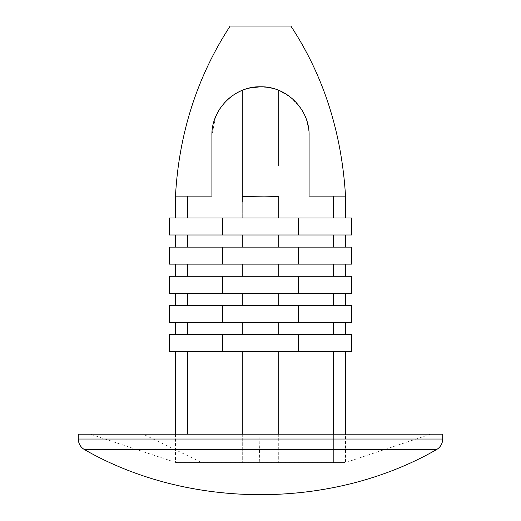 <?xml version="1.0" encoding="UTF-8"?>
<svg xmlns="http://www.w3.org/2000/svg" width="521" height="521" viewBox="0 0 521 521"><rect width="100%" height="100%" fill="white"/><g stroke="black" fill="none" stroke-linecap="round" stroke-linejoin="round"><path stroke-width="0.39" stroke-dasharray="2.6 1.95" d="M430.567 434.208L347.403 461.932L173.597 461.932L347.403 461.932L345.534 462.394L345.534 434.208L90.433 434.208L249.377 434.208M442.713 434.208L78.287 434.208M287.156 462.557L343.261 462.557C346.276 462.374 346.276 462.374 343.261 462.557C346.276 462.374 346.276 462.374 343.261 462.557L177.739 462.557C174.724 462.374 174.724 462.374 177.739 462.557C174.724 462.374 174.724 462.374 177.739 462.557L287.156 462.557M345.534 196.117L309.09 196.117L309.09 135.382C309.572 113.676 292.906 92.386 271.35 88.016L260.5 86.786L270.412 87.808M249.813 87.977L246.537 88.837M246.505 88.844L241.868 90.504M239.745 91.442L231.174 96.632M229.872 97.655L229.409 98.033M226.401 100.761L224.994 102.207M219.934 108.635L217.98 111.865M215.473 117.108L211.91 135.382L211.91 196.117L175.466 196.117M290.868 26.05L230.132 26.05M247.026 88.694L242.278 90.335L242.278 196.528L256.749 196.117L278.722 196.528L278.722 217.98L333.388 217.98C349.05 217.98 349.05 217.98 333.388 217.98C349.05 217.98 349.05 217.98 333.388 217.98L242.278 217.98L278.722 217.98L278.722 196.528L278.722 217.98M260.37 86.786L250.301 87.873M278.722 165.945L278.722 90.335L272.88 88.394M270.152 87.756L260.5 86.786L250.458 87.841M273.974 88.694L278.722 90.335L291.408 97.883L301.607 109.462M210.914 196.117L187.612 196.117L211.91 196.117L211.91 135.382C211.142 116.978 224.929 96.522 242.278 90.335L249.24 88.108M308.53 128.023L309.09 135.382L309.09 196.117L333.388 196.117L310.086 196.117M302.056 110.205L303.469 112.686M304.961 115.773L307.097 121.608M278.722 90.335C296.071 96.522 309.858 116.978 309.09 135.382L309.09 196.117M211.91 196.117L211.91 135.382C211.142 116.978 224.929 96.522 242.278 90.335L242.278 217.98L187.612 217.98L242.278 217.98L242.278 202.057M187.612 217.98C171.95 217.98 171.95 217.98 187.612 217.98C171.95 217.98 171.95 217.98 187.612 217.98L187.612 196.117M298.624 217.98L169.39 217.98L169.39 234.991L351.61 234.991L351.61 217.98L298.624 217.98L298.624 234.991M333.388 234.991C349.05 234.991 349.05 234.991 333.388 234.991C349.05 234.991 349.05 234.991 333.388 234.991L187.612 234.991C171.95 234.991 171.95 234.991 187.612 234.991C171.95 234.991 171.95 234.991 187.612 234.991L333.388 234.991L333.388 247.136L187.612 247.136C171.95 247.136 171.95 247.136 187.612 247.136C171.95 247.136 171.95 247.136 187.612 247.136L333.388 247.136C349.05 247.136 349.05 247.136 333.388 247.136C349.05 247.136 349.05 247.136 333.388 247.136M278.722 234.991L278.722 247.136M242.278 234.991L242.278 247.136M298.624 247.136L169.39 247.136L169.39 264.14L351.61 264.14L351.61 247.136L298.624 247.136L298.624 264.14M333.388 264.14L187.612 264.14C171.95 264.14 171.95 264.14 187.612 264.14C171.95 264.14 171.95 264.14 187.612 264.14L333.388 264.14C349.05 264.14 349.05 264.14 333.388 264.14C349.05 264.14 349.05 264.14 333.388 264.14L333.388 276.293C349.05 276.293 349.05 276.293 333.388 276.293C349.05 276.293 349.05 276.293 333.388 276.293L278.722 276.293L333.388 276.293M278.722 264.14L278.722 276.293L242.278 276.293L278.722 276.293L278.722 264.14L278.722 276.293M242.278 264.14L242.278 276.293L187.612 276.293L242.278 276.293L242.278 264.14L242.278 276.293M187.612 276.293C171.95 276.293 171.95 276.293 187.612 276.293C171.95 276.293 171.95 276.293 187.612 276.293L187.612 264.14M298.624 276.293L169.39 276.293L169.39 293.297L351.61 293.297L351.61 276.293L298.624 276.293L298.624 293.297M333.388 293.297C349.05 293.297 349.05 293.297 333.388 293.297C349.05 293.297 349.05 293.297 333.388 293.297L187.612 293.297C171.95 293.297 171.95 293.297 187.612 293.297C171.95 293.297 171.95 293.297 187.612 293.297L333.388 293.297L333.388 305.443L187.612 305.443C171.95 305.443 171.95 305.443 187.612 305.443C171.95 305.443 171.95 305.443 187.612 305.443L333.388 305.443C349.05 305.443 349.05 305.443 333.388 305.443C349.05 305.443 349.05 305.443 333.388 305.443M278.722 293.297L278.722 305.443M242.278 293.297L242.278 305.443M298.624 305.443L169.39 305.443L169.39 322.453L351.61 322.453L351.61 305.443L298.624 305.443L298.624 322.453M333.388 322.453L187.612 322.453C171.95 322.453 171.95 322.453 187.612 322.453C171.95 322.453 171.95 322.453 187.612 322.453L333.388 322.453C349.05 322.453 349.05 322.453 333.388 322.453C349.05 322.453 349.05 322.453 333.388 322.453L333.388 334.599C349.05 334.599 349.05 334.599 333.388 334.599C349.05 334.599 349.05 334.599 333.388 334.599L278.722 334.599L333.388 334.599M278.722 322.453L278.722 334.599L242.278 334.599L278.722 334.599L278.722 322.453L278.722 334.599M242.278 322.453L242.278 334.599L187.612 334.599L242.278 334.599L242.278 322.453L242.278 334.599M187.612 334.599C171.95 334.599 171.95 334.599 187.612 334.599C171.95 334.599 171.95 334.599 187.612 334.599L187.612 322.453M298.624 334.599L169.39 334.599L169.39 351.61L351.61 351.61L351.61 334.599L298.624 334.599L298.624 351.61M333.388 351.61C349.05 351.61 349.05 351.61 333.388 351.61C349.05 351.61 349.05 351.61 333.388 351.61L187.612 351.61C171.95 351.61 171.95 351.61 187.612 351.61C171.95 351.61 171.95 351.61 187.612 351.61L333.388 351.61L333.388 462.557L278.722 462.557L343.261 462.557L333.388 462.557L333.388 434.208M278.722 351.61L278.722 462.557L269.676 462.557L278.722 462.557L278.722 351.61L278.722 434.208M242.278 434.208L242.278 462.557L251.324 462.557L187.612 462.557L242.278 462.557L242.278 351.61M177.739 462.557L187.612 462.557L177.739 462.557M259.745 461.932L259.015 434.208M200.565 461.932L143.216 434.208M438.35 439.034L431.075 439.034M416.103 439.034L78.287 439.034M384.192 449.669L84.571 449.669M436.429 449.669L415.725 449.669M333.388 196.117L333.388 217.98M222.376 217.98L222.376 234.991M169.39 217.98L169.39 234.991M187.612 234.991L187.612 247.136M222.376 247.136L222.376 264.14M169.39 247.136L169.39 264.14M222.376 276.293L222.376 293.297M169.39 276.293L169.39 293.297M187.612 293.297L187.612 305.443M222.376 305.443L222.376 322.453M169.39 305.443L169.39 322.453M222.376 334.599L222.376 351.61M169.39 334.599L169.39 351.61M187.612 351.61L187.612 434.208M175.466 434.208L175.466 462.394L90.433 434.208"/><path stroke-width="0.78" d="M249.377 434.208L442.713 434.208L442.713 439.034L78.287 439.034L78.287 434.208L430.567 434.208L345.534 434.208L345.534 351.61M175.466 217.98L175.466 196.117L211.91 196.117L211.91 135.382C211.226 109.755 234.339 86.017 260.5 86.786L249.813 87.977M241.868 90.504L239.745 91.442M231.174 96.632L229.872 97.655M229.409 98.033L226.401 100.761M224.994 102.207L219.934 108.635M217.98 111.865L215.473 117.108M260.37 86.786L260.5 86.786C286.648 86.082 309.748 109.631 309.09 135.382L309.09 196.117L345.534 196.117C341.652 132.171 323.43 75.48 290.868 26.05L230.132 26.05C197.185 76.639 178.964 133.33 175.466 196.117M250.301 87.873L247.026 88.694M272.88 88.394L270.152 87.756M278.722 90.335L278.722 165.945M278.722 217.98L278.722 196.528L264.251 196.117L242.278 196.528L242.278 90.335L242.278 202.057M270.412 87.808L273.974 88.694M249.24 88.108L250.458 87.841M301.607 109.462L302.056 110.205M303.469 112.686L304.961 115.773M307.097 121.608L308.53 128.023M310.086 196.117L309.09 196.117M211.91 196.117L210.914 196.117M169.39 217.98L351.61 217.98L351.61 234.991L169.39 234.991L169.39 217.98L169.39 234.991M242.278 234.991L242.278 247.136M278.722 234.991L278.722 247.136M169.39 247.136L351.61 247.136L351.61 264.14L169.39 264.14L169.39 247.136L169.39 264.14M278.722 264.14L278.722 276.293M242.278 264.14L242.278 276.293M169.39 276.293L351.61 276.293L351.61 293.297L169.39 293.297L169.39 276.293L169.39 293.297M242.278 293.297L242.278 305.443M278.722 293.297L278.722 305.443M169.39 305.443L351.61 305.443L351.61 322.453L169.39 322.453L169.39 305.443L169.39 322.453M278.722 322.453L278.722 334.599M242.278 322.453L242.278 334.599M169.39 334.599L351.61 334.599L351.61 351.61L169.39 351.61L169.39 334.599L169.39 351.61M242.278 351.61L242.278 434.208M278.722 351.61L278.722 434.208M78.287 439.034C78.456 443.716 80.547 447.259 84.571 449.669L436.429 449.669C440.453 447.259 442.544 443.716 442.713 439.034L438.35 439.034M431.075 439.034L416.103 439.034M415.725 449.669L384.192 449.669M333.388 196.117L333.388 217.98M187.612 196.117L187.612 217.98M298.624 217.98L298.624 234.991M222.376 217.98L222.376 234.991M187.612 234.991L187.612 247.136M333.388 234.991L333.388 247.136M298.624 247.136L298.624 264.14M222.376 247.136L222.376 264.14M333.388 264.14L333.388 276.293M187.612 264.14L187.612 276.293M298.624 276.293L298.624 293.297M222.376 276.293L222.376 293.297M187.612 293.297L187.612 305.443M333.388 293.297L333.388 305.443M298.624 305.443L298.624 322.453M222.376 305.443L222.376 322.453M333.388 322.453L333.388 334.599M187.612 322.453L187.612 334.599M298.624 334.599L298.624 351.61M222.376 334.599L222.376 351.61M187.612 351.61L187.612 434.208M333.388 351.61L333.388 434.208M345.534 217.98L345.534 196.117M175.466 234.991L175.466 247.136M345.534 234.991L345.534 247.136M345.534 264.14L345.534 276.293M175.466 264.14L175.466 276.293M175.466 293.297L175.466 305.443M345.534 293.297L345.534 305.443M345.534 322.453L345.534 334.599M175.466 322.453L175.466 334.599M175.466 434.208L175.466 351.61M436.429 449.669C331.74 509.681 189.234 509.675 84.571 449.669"/></g></svg>
